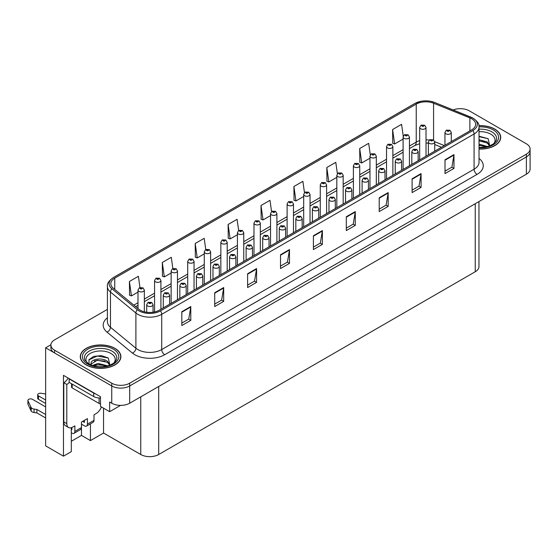 <?xml version="1.0" encoding="UTF-8"?>
<svg xmlns="http://www.w3.org/2000/svg" width="558" height="558" viewBox="0 0 558 558"><rect width="100%" height="100%" fill="white"/><g stroke="black" fill="none" stroke-linecap="round" stroke-linejoin="round"><path stroke-width="0.84" d="M460.769 108.684L459.806 108.684M71.305 427.707L71.305 451.645L63.473 456.172L63.473 375.36L100.496 396.731L100.496 406.405L109.647 411.685L109.647 402.018L111.739 403.225A12.688 7.324 0 0 0 129.686 403.225L526.382 174.194A12.688 7.324 0 0 0 530.1 169.011L530.1 151.748A12.688 7.324 0 0 1 526.382 156.931A12.688 7.324 0 0 0 530.1 151.748L530.1 148.986A12.688 7.324 0 0 0 526.382 143.804L469.257 110.826A12.688 7.324 0 0 0 453.152 109.947M120.584 405.373L109.647 411.685M107.415 309.376L54.614 339.857A12.688 7.324 0 0 0 50.904 345.032A12.688 7.324 0 0 0 54.614 350.215L111.739 383.2A12.688 7.324 0 0 0 129.686 383.2L129.686 385.962L526.382 156.931L129.686 385.962A12.688 7.324 0 0 1 111.739 385.962A12.688 7.324 0 0 0 129.686 385.962L129.686 403.225M63.473 456.172L45.644 445.877L45.644 347.801L111.739 385.962L54.614 352.977A12.688 7.324 0 0 1 50.904 347.801L50.904 345.032M50.911 344.76L45.644 347.801M478.959 201.578L478.959 266.578A12.688 7.324 180 0 1 475.242 271.753L158.695 454.512A12.688 7.324 180 0 1 140.749 454.512L103.544 433.029L103.544 408.163M103.544 433.029L90.445 440.597L90.445 423.822M71.305 441.287L81.475 435.414L90.445 440.597M81.475 435.414L81.475 424.157M479.029 149.056A20.304 11.718 0 0 0 500.714 137.366A20.304 11.718 0 0 0 494.772 129.072A20.304 11.718 0 0 0 478.917 125.676M114.941 348.366A20.304 11.718 0 0 0 92.816 345.827A20.304 11.718 0 0 0 80.282 356.66A20.304 11.718 0 0 0 86.232 364.946A20.304 11.718 0 0 0 108.357 367.485A20.304 11.718 0 0 0 120.891 356.66A20.304 11.718 0 0 0 114.941 348.366M471.684 118.784A13.531 7.812 180 0 1 475.646 124.308A13.531 7.812 180 0 1 471.684 129.833L159.323 310.171A13.531 7.812 180 0 1 138.67 309.132L113.246 288.165A13.531 7.812 180 0 1 110.798 283.687A13.531 7.812 180 0 1 114.76 278.163L416.233 104.109A13.531 7.812 180 0 1 433.566 103.23L469.878 117.905A13.531 7.812 180 0 1 471.684 118.784M472.877 118.094A15.226 8.788 0 0 0 470.847 117.11L434.536 102.428A15.226 8.788 0 0 0 430.881 101.347A15.226 8.788 0 0 0 420.725 101.347A15.226 8.788 0 0 0 415.04 103.418L113.567 277.472A15.226 8.788 0 0 0 111.858 288.73L137.282 309.69A15.226 8.788 0 0 0 160.523 310.862L472.877 130.523A15.226 8.788 0 0 0 472.877 118.094M181.817 311.727L181.817 325.544L190.787 320.362L190.787 306.544L181.817 311.727M181.817 323.089L188.723 319.099L190.752 307.005A3.383 1.953 -120 0 0 190.787 306.544M188.667 319.134L190.787 320.362M214.711 292.734L214.711 306.544L223.688 301.369L223.688 287.551L214.711 292.734M214.711 304.096L221.624 300.106L223.646 288.012A3.383 1.953 -120 0 0 223.688 287.551M221.561 300.141L223.688 301.369M247.613 273.741L247.613 287.551L256.582 282.376L256.582 268.558L247.613 273.741M247.613 285.103L254.525 281.113L256.547 269.019A3.383 1.953 -120 0 0 256.582 268.558M254.462 281.148L256.582 282.376M280.514 254.748L280.514 268.558L289.483 263.376L289.483 249.566L280.514 254.748M280.514 266.11L287.419 262.12L289.449 250.026A3.383 1.953 -120 0 0 289.483 249.566M287.363 262.155L289.483 263.376M445.005 159.776L445.005 173.587L453.975 168.411L453.975 154.594L445.005 159.776M445.005 171.139L451.917 167.149L453.94 155.054A3.383 1.953 -120 0 0 453.975 154.594M451.854 167.184L453.975 168.411M412.104 178.769L412.104 192.587L421.081 187.404L421.081 173.587L412.104 178.769M412.104 190.132L419.016 186.142L421.039 174.047A3.383 1.953 -120 0 0 421.081 173.587M418.953 186.177L421.081 187.404M379.21 197.762L379.21 211.58L388.18 206.397L388.18 192.587L379.21 197.762M379.21 209.124L386.115 205.135L388.145 193.04A3.383 1.953 -120 0 0 388.18 192.587M386.059 205.17L388.18 206.397M346.309 216.755L346.309 230.573L355.279 225.39L355.279 211.58L346.309 216.755M346.309 228.124L353.221 224.135L355.244 212.04A3.383 1.953 -120 0 0 355.279 211.58M353.158 224.17L355.279 225.39M313.408 235.755L313.408 249.566L322.385 244.383L322.385 230.573L313.408 235.755M313.408 247.117L320.32 243.128L322.343 231.033A3.383 1.953 -120 0 0 322.385 230.573M320.257 243.162L322.385 244.383M129.686 383.2L526.382 154.161A12.688 7.324 0 0 0 530.1 148.986M205.756 249.503L204.186 238.308L195.216 243.49L195.356 257.217M172.861 268.517L171.285 257.301L162.315 262.483L162.462 276.21M139.967 287.558L138.391 276.294L129.414 281.476L129.561 295.203M304.466 192.615L302.882 181.329L293.913 186.505L294.052 200.238M337.381 173.726L335.783 162.329L326.807 167.512L326.953 181.245M370.303 154.915L368.678 143.336L359.708 148.519L359.854 162.245M403.246 136.208L401.579 124.343L392.609 129.526L392.748 143.253M238.657 230.51L237.087 219.315L228.11 224.49L228.257 238.224M271.558 211.545L269.981 200.322L261.011 205.497L261.158 219.231M261.011 205.497L263.034 219.936L270.546 215.597M263.034 219.936L261.011 219.175M293.913 186.505L295.935 200.936L303.685 196.465M295.935 200.936L293.913 200.183M326.807 167.512L328.836 181.943L336.823 177.332M328.836 181.943L326.807 181.19M359.708 148.519L361.73 162.95L369.961 158.2M361.73 162.95L359.708 162.197M392.609 129.526L394.632 143.957L403.099 139.068M394.632 143.957L392.609 143.204M228.11 224.49L230.14 238.929L237.415 234.73M230.14 238.929L228.11 238.168M195.216 243.49L197.239 257.922L204.277 253.862M197.239 257.922L195.216 257.161M162.315 262.483L164.338 276.914L171.139 272.995M164.338 276.914L162.315 276.161M129.414 281.476L131.444 295.907L138 292.12M131.444 295.907L129.414 295.154M144.341 311.81L144.341 290.09A3.174 1.834 180 0 1 142.381 291.785A3.174 1.834 180 0 1 138.928 291.388A3.174 1.834 180 0 1 138 290.09L139.263 287.886A2.113 1.276 57.8 0 1 140.393 287.949A1.06 0.614 0 0 0 140.421 288.793A1.06 0.614 0 0 0 141.92 288.793A1.06 0.614 0 0 0 141.92 287.935A1.06 0.614 0 0 0 140.456 287.914L141.593 288.367L140.874 288.535L140.393 287.949M140.881 288.542L140.881 288.186M140.456 287.914A2.113 1.165 -117.9 0 0 139.465 287.775A2.113 1.165 -117.9 0 0 139.374 287.83M153.045 312.229L153.045 304.682A3.174 1.834 180 0 1 151.085 306.377A3.174 1.834 180 0 1 147.633 305.979A3.174 1.834 180 0 1 146.698 304.682L147.968 302.478A2.113 1.276 57.8 0 1 149.091 302.541A1.06 0.614 0 0 0 149.126 303.385A1.06 0.614 0 0 0 150.618 303.385A1.06 0.614 0 0 0 150.618 302.527A1.06 0.614 0 0 0 149.16 302.506L150.297 302.952L149.572 303.127L149.091 302.541M149.16 302.506A2.113 1.165 -117.9 0 0 148.17 302.359A2.113 1.165 -117.9 0 0 148.079 302.422M160.913 309.258L160.913 280.528A3.174 1.834 180 0 1 158.953 282.215A3.174 1.834 180 0 1 155.494 281.818A3.174 1.834 180 0 1 154.566 280.528L155.835 278.323A2.113 1.276 57.8 0 1 156.958 278.386A1.06 0.614 0 0 0 156.993 279.23A1.06 0.614 0 0 0 158.486 279.23A1.06 0.614 0 0 0 158.486 278.365A1.06 0.614 0 0 0 157.028 278.351L158.165 278.798L157.44 278.972L156.958 278.386M157.454 278.979L157.454 278.616M157.028 278.351A2.113 1.165 -117.9 0 0 156.038 278.205A2.113 1.165 -117.9 0 0 155.94 278.268M177.479 299.688L177.479 270.958A3.174 1.834 180 0 1 175.519 272.653A3.174 1.834 180 0 1 172.066 272.255A3.174 1.834 180 0 1 171.139 270.958L172.401 268.761A2.113 1.276 57.8 0 1 173.531 268.816A1.06 0.614 0 0 0 173.559 269.667A1.06 0.614 0 0 0 175.059 269.667A1.06 0.614 0 0 0 175.059 268.803A1.06 0.614 0 0 0 173.594 268.782L174.019 269.054M173.594 268.782A2.113 1.165 -117.9 0 0 172.603 268.642A2.113 1.165 -117.9 0 0 172.513 268.698M173.998 269.395L173.531 268.816M194.051 290.125L194.051 261.395A3.174 1.834 180 0 1 192.091 263.083A3.174 1.834 180 0 1 188.632 262.685A3.174 1.834 180 0 1 187.704 261.395L188.967 259.191A2.113 1.276 57.8 0 1 190.097 259.254A1.06 0.614 0 0 0 190.132 260.098A1.06 0.614 0 0 0 191.624 260.098A1.06 0.614 0 0 0 191.624 259.233A1.06 0.614 0 0 0 190.159 259.219L190.592 259.484M190.159 259.219A2.113 1.165 -117.9 0 0 189.176 259.072A2.113 1.165 -117.9 0 0 189.078 259.135M190.564 259.833L190.097 259.254M169.611 304.229L169.611 295.119A3.174 1.834 180 0 1 167.658 296.807A3.174 1.834 180 0 1 164.198 296.41A3.174 1.834 180 0 1 163.271 295.119L164.533 292.915A2.113 1.276 57.8 0 1 165.663 292.978A1.06 0.614 0 0 0 165.691 293.822A1.06 0.614 0 0 0 167.191 293.822A1.06 0.614 0 0 0 167.191 292.957A1.06 0.614 0 0 0 165.726 292.936L166.158 293.208M165.726 292.936A2.113 1.165 -117.9 0 0 164.736 292.797A2.113 1.165 -117.9 0 0 164.645 292.859M166.131 293.557L165.663 292.978M186.184 294.666L186.184 285.55A3.174 1.834 180 0 1 184.224 287.244A3.174 1.834 180 0 1 180.771 286.847A3.174 1.834 180 0 1 179.836 285.55L181.106 283.345A2.113 1.276 57.8 0 1 182.229 283.408A1.06 0.614 0 0 0 182.264 284.252A1.06 0.614 0 0 0 183.756 284.252A1.06 0.614 0 0 0 183.756 283.394A1.06 0.614 0 0 0 182.299 283.373L182.724 283.645M182.299 283.373A2.113 1.165 -117.9 0 0 181.308 283.234A2.113 1.165 -117.9 0 0 181.217 283.29M182.696 283.659L182.229 283.408M202.749 285.103L202.749 275.987A3.174 1.834 180 0 1 200.796 277.675A3.174 1.834 180 0 1 197.337 277.277A3.174 1.834 180 0 1 196.409 275.987L197.671 273.783A2.113 1.276 57.8 0 1 198.801 273.845A1.06 0.614 0 0 0 198.829 274.689A1.06 0.614 0 0 0 200.329 274.689A1.06 0.614 0 0 0 200.329 273.825A1.06 0.614 0 0 0 198.864 273.804L200.001 274.257L199.283 274.431L198.801 273.845M199.297 274.438L199.297 274.076M198.864 273.804A2.113 1.165 -117.9 0 0 197.874 273.664A2.113 1.165 -117.9 0 0 197.783 273.727M219.322 275.533L219.322 266.417A3.174 1.834 180 0 1 217.362 268.112A3.174 1.834 180 0 1 213.909 267.714A3.174 1.834 180 0 1 212.975 266.417L214.244 264.213A2.113 1.276 57.8 0 1 215.367 264.276A1.06 0.614 0 0 0 215.402 265.12A1.06 0.614 0 0 0 216.895 265.12A1.06 0.614 0 0 0 216.895 264.262A1.06 0.614 0 0 0 215.437 264.241L216.574 264.694L215.848 264.862L215.367 264.276M215.862 264.869L215.862 264.513M215.437 264.241A2.113 1.165 -117.9 0 0 214.446 264.101A2.113 1.165 -117.9 0 0 214.356 264.157M101.375 406.908A8.461 4.883 -60 0 1 96.102 413.604L94.002 414.817L94.002 420.341L87.425 424.136A4.227 2.441 60 0 1 86.553 426.075A4.227 2.441 60 0 1 84.432 425.866L81.447 424.136M45.644 403.469L38.495 399.34L38.495 395.887L45.644 400.016M87.425 424.136L87.425 418.612L81.447 422.064L81.447 427.588L74.863 431.39L74.863 425.866L72.77 427.072A8.461 4.883 -60 0 1 68.543 427.491A8.461 4.883 -60 0 1 66.793 423.62L66.793 384.455L63.8 382.732A8.461 4.883 120 0 0 68.146 378.059M82.64 421.374L84.432 422.413L84.432 420.341M95.62 393.92A8.461 4.883 180 0 1 93.709 393.09L69.185 378.931A8.461 4.883 0 0 0 69.436 378.805M69.185 378.931L69.185 382.383L93.709 396.543A8.461 4.883 0 0 0 100.496 397.952M68.543 427.491L65.551 425.768A8.461 4.883 -60 0 1 63.8 421.897L63.8 382.732M69.248 382.425A8.461 4.883 -60 0 1 66.793 384.455M71.305 429.332L71.87 429.66L71.87 427.512M45.644 417.97L36.898 412.92L36.898 409.467L45.644 414.517M74.863 431.39A4.227 2.441 60 0 1 73.991 433.329A4.227 2.441 60 0 1 71.87 433.12L71.305 432.792M45.644 406.921L32.51 399.34A2.699 1.562 180 0 0 29.567 399.005A2.699 1.562 180 0 0 27.9 400.442A2.699 1.562 180 0 0 27.991 400.846L31.199 407.654A4.227 2.441 0 0 0 34.08 409.07L36.898 409.467M36.898 412.92L34.08 412.522L34.08 409.07M31.199 407.654L31.199 411.106L27.991 404.299A2.699 1.562 0 0 1 27.9 403.894L27.9 400.442M31.199 411.106A4.227 2.441 0 0 0 34.08 412.522M73.991 433.329L80.568 429.527A4.227 2.441 -120 0 0 81.447 427.588M30.627 406.531L30.627 409.984M86.553 426.075L93.13 422.273A4.227 2.441 -120 0 0 94.002 420.341M38.495 395.887A2.699 1.562 180 0 1 37.7 394.785A2.699 1.562 180 0 1 41.104 393.278L45.644 393.983M37.7 394.785L37.7 398.238A2.699 1.562 0 0 0 38.495 399.34M479.029 131.716A14.634 8.454 180 0 1 490.768 134.15A14.634 8.454 180 0 1 493.656 143.734M489.785 146.119L488.138 138.698L479.029 136.215M478.931 125.794A20.088 11.599 180 0 1 494.618 129.163A20.088 11.599 180 0 1 500.505 137.366A20.088 11.599 180 0 1 479.029 148.937M479.029 144.076L487.559 146.566M479.029 145.178L486.311 146.866M479.029 139.688L487.176 141.906L489.938 145.778M479.029 140.783L487.176 143.001L489.666 145.882M479.029 136.647L488.187 138.733M479.029 141.034L484.811 141.795M479.029 145.422L484.818 146.182M87.348 363.021A14.634 8.454 180 0 1 92.161 352.51A14.634 8.454 180 0 1 110.937 353.444A14.634 8.454 180 0 1 113.825 363.021M109.954 365.413L108.308 357.992L101.319 355.613L93.688 356.381L88.952 359.701L89.099 363.955M114.795 348.457A20.088 11.599 180 0 1 120.674 356.66A20.088 11.599 180 0 1 108.273 367.373A20.088 11.599 180 0 1 86.378 364.855A20.088 11.599 180 0 1 80.492 356.66A20.088 11.599 180 0 1 92.9 345.939A20.088 11.599 180 0 1 114.795 348.457M92.237 365.497L98.11 363.425L107.729 365.853M93.339 365.832L99.931 364.472L106.48 366.16M90.675 364.911L91.128 362.756A9.563 5.517 0 0 0 91.024 363.565A9.563 5.517 0 0 0 91.47 365.225M91.128 362.756C91.819 358.947 102.274 357.434 107.345 361.193L110.107 365.072M91.066 364.095L97.287 360.224L107.345 362.295L109.835 365.176M71.557 383.758L71.557 387.05A2.113 1.221 0 0 0 72.17 387.908L99.087 403.448A2.113 1.221 0 0 0 100.496 403.811M88.841 359.896L97.357 356.046L108.357 358.027M94.309 360.984L97.357 360.433L104.981 361.089M94.316 365.371L97.357 364.82L104.988 365.476M210.617 280.555L210.617 251.825A3.174 1.834 180 0 1 208.657 253.52A3.174 1.834 180 0 1 205.204 253.123A3.174 1.834 180 0 1 204.277 251.825L205.539 249.628A2.113 1.276 57.8 0 1 206.669 249.691A1.06 0.614 0 0 0 206.697 250.535A1.06 0.614 0 0 0 208.197 250.535A1.06 0.614 0 0 0 208.197 249.67A1.06 0.614 0 0 0 206.732 249.649L207.869 250.103L207.144 250.27L206.669 249.691M207.157 250.284L207.157 249.921M206.732 249.649A2.113 1.165 -117.9 0 0 205.742 249.51A2.113 1.165 -117.9 0 0 205.651 249.566M227.19 270.993L227.19 242.263A3.174 1.834 180 0 1 225.23 243.951A3.174 1.834 180 0 1 221.77 243.553A3.174 1.834 180 0 1 220.842 242.263L222.105 240.059A2.113 1.276 57.8 0 1 223.235 240.121A1.06 0.614 0 0 0 223.27 240.965A1.06 0.614 0 0 0 224.762 240.965A1.06 0.614 0 0 0 224.762 240.1A1.06 0.614 0 0 0 223.298 240.086L223.73 240.352M223.298 240.086A2.113 1.165 -117.9 0 0 222.314 239.94A2.113 1.165 -117.9 0 0 222.217 240.003M223.702 240.7L223.235 240.121M243.755 261.423L243.755 232.693A3.174 1.834 180 0 1 241.795 234.388A3.174 1.834 180 0 1 238.343 233.99A3.174 1.834 180 0 1 237.415 232.693L238.678 230.496A2.113 1.276 57.8 0 1 239.807 230.559A1.06 0.614 0 0 0 239.835 231.403A1.06 0.614 0 0 0 241.335 231.403A1.06 0.614 0 0 0 241.335 230.538A1.06 0.614 0 0 0 239.87 230.517L241.007 230.97L240.282 231.145L239.807 230.559M239.87 230.517A2.113 1.165 -117.9 0 0 238.88 230.377A2.113 1.165 -117.9 0 0 238.789 230.433M235.888 265.971L235.888 256.854A3.174 1.834 180 0 1 233.935 258.542A3.174 1.834 180 0 1 230.475 258.145A3.174 1.834 180 0 1 229.547 256.854L230.81 254.65A2.113 1.276 57.8 0 1 231.94 254.713A1.06 0.614 0 0 0 231.968 255.557A1.06 0.614 0 0 0 233.467 255.557A1.06 0.614 0 0 0 233.467 254.692A1.06 0.614 0 0 0 232.002 254.678L233.139 255.125L232.421 255.299L231.94 254.713M232.435 255.306L232.435 254.943M232.002 254.678A2.113 1.165 -117.9 0 0 231.012 254.532A2.113 1.165 -117.9 0 0 230.921 254.594M252.46 256.401L252.46 247.285A3.174 1.834 180 0 1 250.5 248.98A3.174 1.834 180 0 1 247.041 248.582A3.174 1.834 180 0 1 246.113 247.285L247.382 245.088A2.113 1.276 57.8 0 1 248.505 245.143A1.06 0.614 0 0 0 248.54 245.994A1.06 0.614 0 0 0 250.033 245.994A1.06 0.614 0 0 0 250.033 245.129A1.06 0.614 0 0 0 248.575 245.108L249.712 245.562L248.987 245.729L248.505 245.143M249.001 245.736L249.001 245.381M248.575 245.108A2.113 1.165 -117.9 0 0 247.585 244.969A2.113 1.165 -117.9 0 0 247.494 245.025M269.026 246.838L269.026 237.722A3.174 1.834 180 0 1 267.073 239.41A3.174 1.834 180 0 1 263.613 239.012A3.174 1.834 180 0 1 262.685 237.722L263.948 235.518A2.113 1.276 57.8 0 1 265.078 235.581A1.06 0.614 0 0 0 265.106 236.425A1.06 0.614 0 0 0 266.605 236.425A1.06 0.614 0 0 0 266.605 235.56A1.06 0.614 0 0 0 265.141 235.546L265.573 235.811M265.141 235.546A2.113 1.165 -117.9 0 0 264.15 235.399A2.113 1.165 -117.9 0 0 264.06 235.462M265.545 236.16L265.078 235.581M260.328 251.86L260.328 223.13A3.174 1.834 180 0 1 258.368 224.818A3.174 1.834 180 0 1 254.908 224.428A3.174 1.834 180 0 1 253.981 223.13L255.243 220.926A2.113 1.276 57.8 0 1 256.373 220.989A1.06 0.614 0 0 0 256.408 221.833A1.06 0.614 0 0 0 257.901 221.833A1.06 0.614 0 0 0 257.901 220.968A1.06 0.614 0 0 0 256.436 220.954L257.573 221.4L256.854 221.575L256.373 220.989M256.868 221.582L256.868 221.219M256.436 220.954A2.113 1.165 -117.9 0 0 255.452 220.808A2.113 1.165 -117.9 0 0 255.355 220.87M276.894 242.298L276.894 213.561A3.174 1.834 180 0 1 274.934 215.255A3.174 1.834 180 0 1 271.481 214.858A3.174 1.834 180 0 1 270.546 213.561L271.816 211.363A2.113 1.276 57.8 0 1 272.946 211.426A1.06 0.614 0 0 0 272.974 212.27A1.06 0.614 0 0 0 274.466 212.27A1.06 0.614 0 0 0 274.466 211.405A1.06 0.614 0 0 0 273.008 211.384L274.145 211.838L273.42 212.012L272.946 211.426M273.008 211.384A2.113 1.165 -117.9 0 0 272.018 211.245A2.113 1.165 -117.9 0 0 271.927 211.301M293.466 232.728L293.466 203.998A3.174 1.834 180 0 1 291.506 205.686A3.174 1.834 180 0 1 288.047 205.295A3.174 1.834 180 0 1 287.119 203.998L288.381 201.794A2.113 1.276 57.8 0 1 289.511 201.856A1.06 0.614 0 0 0 289.546 202.7A1.06 0.614 0 0 0 291.039 202.7A1.06 0.614 0 0 0 291.039 201.836A1.06 0.614 0 0 0 289.574 201.822L290.711 202.268L289.993 202.442L289.511 201.856M290.007 202.449L290.007 202.094M289.574 201.822A2.113 1.165 -117.9 0 0 288.591 201.675A2.113 1.165 -117.9 0 0 288.493 201.738M310.032 223.165L310.032 194.428A3.174 1.834 180 0 1 308.072 196.123A3.174 1.834 180 0 1 304.619 195.725A3.174 1.834 180 0 1 303.685 194.428L304.954 192.231A2.113 1.276 57.8 0 1 306.077 192.294A1.06 0.614 0 0 0 306.112 193.138A1.06 0.614 0 0 0 307.604 193.138A1.06 0.614 0 0 0 307.604 192.273A1.06 0.614 0 0 0 306.147 192.252L307.284 192.705L306.558 192.88L306.077 192.294M306.572 192.887L306.572 192.524M306.147 192.252A2.113 1.165 -117.9 0 0 305.156 192.112A2.113 1.165 -117.9 0 0 305.066 192.175M326.604 213.595L326.604 184.865A3.174 1.834 180 0 1 324.644 186.56A3.174 1.834 180 0 1 321.185 186.163A3.174 1.834 180 0 1 320.257 184.865L321.52 182.661A2.113 1.276 57.8 0 1 322.65 182.724A1.06 0.614 0 0 0 322.684 183.568A1.06 0.614 0 0 0 324.177 183.568A1.06 0.614 0 0 0 324.177 182.71A1.06 0.614 0 0 0 322.712 182.689L323.849 183.136L323.131 183.31L322.65 182.724M323.145 183.317L323.145 182.961M322.712 182.689A2.113 1.165 -117.9 0 0 321.729 182.543A2.113 1.165 -117.9 0 0 321.631 182.606M285.598 237.269L285.598 228.152A3.174 1.834 180 0 1 283.638 229.847A3.174 1.834 180 0 1 280.179 229.45A3.174 1.834 180 0 1 279.251 228.152L280.521 225.955A2.113 1.276 57.8 0 1 281.644 226.018A1.06 0.614 0 0 0 281.678 226.862A1.06 0.614 0 0 0 283.171 226.862A1.06 0.614 0 0 0 283.171 225.997A1.06 0.614 0 0 0 281.713 225.976L282.85 226.429L282.125 226.597L281.644 226.018M282.139 226.604L282.139 226.248M281.713 225.976A2.113 1.165 -117.9 0 0 280.723 225.837A2.113 1.165 -117.9 0 0 280.625 225.892M302.164 227.706L302.164 218.59A3.174 1.834 180 0 1 300.211 220.277A3.174 1.834 180 0 1 296.751 219.88A3.174 1.834 180 0 1 295.824 218.59L297.086 216.385A2.113 1.276 57.8 0 1 298.216 216.448A1.06 0.614 0 0 0 298.244 217.292A1.06 0.614 0 0 0 299.744 217.292A1.06 0.614 0 0 0 299.744 216.427A1.06 0.614 0 0 0 298.279 216.413L298.711 216.678M298.279 216.413A2.113 1.165 -117.9 0 0 297.288 216.267A2.113 1.165 -117.9 0 0 297.198 216.33M298.683 217.027L298.216 216.448M318.737 218.136L318.737 209.02A3.174 1.834 180 0 1 316.777 210.715A3.174 1.834 180 0 1 313.317 210.317A3.174 1.834 180 0 1 312.389 209.02L313.659 206.823A2.113 1.276 57.8 0 1 314.782 206.885A1.06 0.614 0 0 0 314.817 207.729A1.06 0.614 0 0 0 316.309 207.729A1.06 0.614 0 0 0 316.309 206.865A1.06 0.614 0 0 0 314.851 206.844L315.277 207.116M314.851 206.844A2.113 1.165 -117.9 0 0 313.861 206.704A2.113 1.165 -117.9 0 0 313.763 206.76M315.249 207.457L314.782 206.885M335.302 208.573L335.302 199.457A3.174 1.834 180 0 1 333.349 201.145A3.174 1.834 180 0 1 329.89 200.747A3.174 1.834 180 0 1 328.962 199.457L330.224 197.253A2.113 1.276 57.8 0 1 331.354 197.316A1.06 0.614 0 0 0 331.382 198.16A1.06 0.614 0 0 0 332.882 198.16A1.06 0.614 0 0 0 332.882 197.295A1.06 0.614 0 0 0 331.417 197.281L331.85 197.546M331.417 197.281A2.113 1.165 -117.9 0 0 330.427 197.134A2.113 1.165 -117.9 0 0 330.336 197.197M331.822 197.895L331.354 197.316M351.875 199.004L351.875 189.887A3.174 1.834 180 0 1 349.915 191.582A3.174 1.834 180 0 1 346.455 191.185A3.174 1.834 180 0 1 345.528 189.887L346.797 187.69A2.113 1.276 57.8 0 1 347.92 187.753A1.06 0.614 0 0 0 347.955 188.597A1.06 0.614 0 0 0 349.447 188.597A1.06 0.614 0 0 0 349.447 187.732A1.06 0.614 0 0 0 347.99 187.711L349.127 188.165L348.401 188.339L347.92 187.753M348.415 188.346L348.415 187.983M347.99 187.711A2.113 1.165 -117.9 0 0 346.999 187.572A2.113 1.165 -117.9 0 0 346.902 187.627M343.17 204.033L343.17 175.296A3.174 1.834 180 0 1 341.21 176.991A3.174 1.834 180 0 1 337.757 176.593A3.174 1.834 180 0 1 336.823 175.296L338.092 173.099A2.113 1.276 57.8 0 1 339.215 173.161A1.06 0.614 0 0 0 339.25 174.005A1.06 0.614 0 0 0 340.743 174.005A1.06 0.614 0 0 0 340.743 173.14A1.06 0.614 0 0 0 339.285 173.119L340.422 173.573L339.696 173.747L339.215 173.161M339.71 173.754L339.71 173.392M339.285 173.119A2.113 1.165 -117.9 0 0 338.294 172.98A2.113 1.165 -117.9 0 0 338.204 173.043M359.736 194.463L359.736 165.733A3.174 1.834 180 0 1 357.783 167.428A3.174 1.834 180 0 1 354.323 167.03A3.174 1.834 180 0 1 353.395 165.733L354.658 163.529A2.113 1.276 57.8 0 1 355.788 163.592A1.06 0.614 0 0 0 355.816 164.436A1.06 0.614 0 0 0 357.315 164.436A1.06 0.614 0 0 0 357.315 163.578A1.06 0.614 0 0 0 355.851 163.557L356.283 163.829M355.851 163.557A2.113 1.165 -117.9 0 0 354.86 163.41A2.113 1.165 -117.9 0 0 354.769 163.473M356.255 164.171L355.788 163.592M376.308 184.9L376.308 156.17A3.174 1.834 180 0 1 374.348 157.858A3.174 1.834 180 0 1 370.896 157.461A3.174 1.834 180 0 1 369.961 156.17L371.23 153.966A2.113 1.276 57.8 0 1 372.353 154.029A1.06 0.614 0 0 0 372.388 154.873A1.06 0.614 0 0 0 373.881 154.873A1.06 0.614 0 0 0 373.881 154.008A1.06 0.614 0 0 0 372.423 153.987L373.56 154.44L372.835 154.615L372.353 154.029M372.849 154.622L372.849 154.259M372.423 153.987A2.113 1.165 -117.9 0 0 371.433 153.848A2.113 1.165 -117.9 0 0 371.342 153.91M392.874 175.331L392.874 146.601A3.174 1.834 180 0 1 390.921 148.295A3.174 1.834 180 0 1 387.461 147.898A3.174 1.834 180 0 1 386.534 146.601L387.796 144.396A2.113 1.276 57.8 0 1 388.926 144.459A1.06 0.614 0 0 0 388.954 145.303A1.06 0.614 0 0 0 390.454 145.303A1.06 0.614 0 0 0 390.454 144.445A1.06 0.614 0 0 0 388.989 144.424L389.421 144.696M388.989 144.424A2.113 1.165 -117.9 0 0 387.998 144.285A2.113 1.165 -117.9 0 0 387.908 144.341M389.393 145.038L388.926 144.459M409.446 165.768L409.446 137.038A3.174 1.834 180 0 1 407.486 138.726A3.174 1.834 180 0 1 404.034 138.328A3.174 1.834 180 0 1 403.099 137.038L404.369 134.834A2.113 1.276 57.8 0 1 405.492 134.897A1.06 0.614 0 0 0 405.526 135.74A1.06 0.614 0 0 0 407.019 135.74A1.06 0.614 0 0 0 407.019 134.876A1.06 0.614 0 0 0 405.561 134.862L405.987 135.127M405.561 134.862A2.113 1.165 -117.9 0 0 404.571 134.715A2.113 1.165 -117.9 0 0 404.48 134.778M405.959 135.475L405.492 134.897M426.012 156.198L426.012 127.468A3.174 1.834 180 0 1 424.059 129.163A3.174 1.834 180 0 1 420.599 128.765A3.174 1.834 180 0 1 419.672 127.468L420.934 125.264A2.113 1.276 57.8 0 1 422.064 125.327A1.06 0.614 0 0 0 422.092 126.171A1.06 0.614 0 0 0 423.592 126.171A1.06 0.614 0 0 0 423.592 125.313A1.06 0.614 0 0 0 422.127 125.292L423.264 125.745L422.545 125.913L422.064 125.327M422.559 125.92L422.559 125.564M422.127 125.292A2.113 1.165 -117.9 0 0 421.137 125.152A2.113 1.165 -117.9 0 0 421.046 125.208M368.44 189.441L368.44 180.325A3.174 1.834 180 0 1 366.48 182.013A3.174 1.834 180 0 1 363.028 181.622A3.174 1.834 180 0 1 362.1 180.325L363.363 178.121A2.113 1.276 57.8 0 1 364.493 178.183A1.06 0.614 0 0 0 364.52 179.027A1.06 0.614 0 0 0 366.02 179.027A1.06 0.614 0 0 0 366.02 178.162A1.06 0.614 0 0 0 364.555 178.148L365.692 178.595L364.974 178.769L364.493 178.183M364.555 178.148A2.113 1.165 -117.9 0 0 363.565 178.002A2.113 1.165 -117.9 0 0 363.474 178.065M385.013 179.871L385.013 170.755A3.174 1.834 180 0 1 383.053 172.45A3.174 1.834 180 0 1 379.593 172.052A3.174 1.834 180 0 1 378.666 170.755L379.935 168.558A2.113 1.276 57.8 0 1 381.058 168.621A1.06 0.614 0 0 0 381.093 169.465A1.06 0.614 0 0 0 382.586 169.465A1.06 0.614 0 0 0 382.586 168.6A1.06 0.614 0 0 0 381.121 168.579L382.265 169.032L381.539 169.207L381.058 168.621M381.553 169.214L381.553 168.851M381.121 168.579A2.113 1.165 -117.9 0 0 380.137 168.439A2.113 1.165 -117.9 0 0 380.04 168.495M401.579 170.309L401.579 161.192A3.174 1.834 180 0 1 399.619 162.887A3.174 1.834 180 0 1 396.166 162.49A3.174 1.834 180 0 1 395.238 161.192L396.501 158.988A2.113 1.276 57.8 0 1 397.631 159.051A1.06 0.614 0 0 0 397.659 159.895A1.06 0.614 0 0 0 399.158 159.895A1.06 0.614 0 0 0 399.158 159.03A1.06 0.614 0 0 0 397.694 159.016L398.83 159.462L398.112 159.637L397.631 159.051M398.119 159.644L398.119 159.288M397.694 159.016A2.113 1.165 -117.9 0 0 396.703 158.87A2.113 1.165 -117.9 0 0 396.612 158.932M418.151 160.739L418.151 151.623A3.174 1.834 180 0 1 416.191 153.317A3.174 1.834 180 0 1 412.732 152.92A3.174 1.834 180 0 1 411.804 151.623L413.066 149.425A2.113 1.276 57.8 0 1 414.196 149.488A1.06 0.614 0 0 0 414.231 150.332A1.06 0.614 0 0 0 415.724 150.332A1.06 0.614 0 0 0 415.724 149.467A1.06 0.614 0 0 0 414.259 149.446L415.403 149.9L414.678 150.074L414.196 149.488M414.692 150.081L414.692 149.718M414.259 149.446A2.113 1.165 -117.9 0 0 413.276 149.307A2.113 1.165 -117.9 0 0 413.178 149.37M434.717 151.176L434.717 142.06A3.174 1.834 180 0 1 432.757 143.755A3.174 1.834 180 0 1 429.304 143.357A3.174 1.834 180 0 1 428.377 142.06L429.639 139.856A2.113 1.276 57.8 0 1 430.769 139.918A1.06 0.614 0 0 0 430.797 140.762A1.06 0.614 0 0 0 432.297 140.762A1.06 0.614 0 0 0 432.297 139.905A1.06 0.614 0 0 0 430.832 139.884L431.969 140.33L431.243 140.504L430.769 139.918M431.257 140.511L431.257 140.156M430.832 139.884A2.113 1.165 -117.9 0 0 429.841 139.737A2.113 1.165 -117.9 0 0 429.751 139.8M451.289 141.606L451.289 132.497A3.174 1.834 180 0 1 449.33 134.185A3.174 1.834 180 0 1 445.87 133.787A3.174 1.834 180 0 1 444.942 132.497L446.205 130.293A2.113 1.276 57.8 0 1 447.335 130.356A1.06 0.614 0 0 0 447.37 131.2A1.06 0.614 0 0 0 448.862 131.2A1.06 0.614 0 0 0 448.862 130.335A1.06 0.614 0 0 0 447.397 130.314L447.83 130.586M447.397 130.314A2.113 1.165 -117.9 0 0 446.414 130.174A2.113 1.165 -117.9 0 0 446.316 130.237M447.802 130.935L447.335 130.356M526.382 174.194L526.382 154.161M111.739 403.225L111.739 383.2M158.695 454.512L158.695 386.478M475.242 271.753L475.242 203.719M140.749 454.512L140.749 396.836M479.029 158.423A21.148 12.206 180 0 1 477.062 174.382L164.708 354.721A4.227 2.441 60 0 1 161.715 349.545L474.077 169.207A16.921 9.765 0 0 0 479.029 162.294L479.029 127.071A16.921 9.765 180 0 1 474.077 133.976A4.227 2.441 -120 0 0 472.877 130.523M164.708 354.721A21.148 12.206 180 0 1 134.799 354.721A21.148 12.206 180 0 1 132.427 353.095L107.01 332.129A21.148 12.206 180 0 1 107.415 317.802M137.791 349.545A16.921 9.765 0 0 0 161.715 349.545L161.715 314.314A16.921 9.765 180 0 1 135.894 313.01L110.47 292.05A16.921 9.765 180 0 1 107.415 286.449L107.415 321.673A16.921 9.765 0 0 0 110.47 327.274L135.894 348.241A16.921 9.765 0 0 0 137.791 349.545M420.725 101.347L414.72 103.551A4.227 2.441 60 0 1 415.04 103.418M113.567 277.472A4.227 2.441 -120 0 0 113.246 277.605C108.831 280.793 106.885 283.743 107.415 286.449M111.858 288.73A4.227 2.832 129.5 0 0 110.47 292.05L110.47 327.274A4.227 2.832 -50.5 0 1 107.01 332.129M137.282 309.69A4.227 2.832 129.5 0 0 135.894 313.01L135.894 348.241A4.227 2.832 -50.5 0 1 132.427 353.095M160.523 310.862A4.227 2.441 60 0 1 161.715 314.314L474.077 133.976L474.077 169.207A4.227 2.441 60 0 0 477.062 174.382M54.614 350.215L54.614 352.977M114.76 278.163L114.76 289.421M469.878 117.905L469.878 130.879M433.566 103.23L433.566 139.932M444.384 145.596L434.689 141.669M429.339 140.079A13.531 7.812 0 0 0 426.012 139.807M419.672 140.651A13.531 7.812 0 0 0 416.233 142.095L409.446 146.015M416.233 104.109L416.233 142.095A7.617 4.394 60 0 1 414.657 145.582L409.446 148.588M403.099 149.677L392.874 155.577M386.534 159.239L376.308 165.147M369.961 168.809L359.736 174.71M353.395 178.372L343.17 184.279M336.823 187.941L326.604 193.842M320.257 197.504L310.032 203.412M303.685 207.074L293.466 212.975M287.119 216.637L276.894 222.544M270.546 226.206L260.328 232.107M253.981 235.769L243.755 241.677M237.415 245.339L227.19 251.239M220.842 254.901L210.617 260.802M204.277 264.471L194.051 270.372M187.704 274.034L177.479 279.935M171.139 283.603L160.913 289.504M154.566 293.166L144.341 299.067M138 302.729L133.829 305.142M441.49 147.27L435.08 144.675A7.617 3.564 -68 0 1 434.717 144.473M313.408 236.187L322.343 231.033M346.309 217.195L355.244 212.04M379.21 198.202L388.145 193.04M412.104 179.209L421.039 174.047M445.005 160.216L453.94 155.054M280.514 255.18L289.449 250.026M247.613 274.18L256.547 269.019M214.711 293.173L223.646 288.012M181.817 312.166L190.752 307.005M93.709 393.09L93.709 396.543M66.793 423.62L63.8 421.897M27.991 400.846L27.991 404.299M479.029 129.163A16.203 9.353 180 0 1 491.877 131.869A16.203 9.353 180 0 1 496.048 140.958L493.523 143.831L489.666 145.882L485.404 147.04L479.029 147.445M479.029 126.896A18.191 10.497 180 0 1 493.279 129.937A18.191 10.497 180 0 1 496.941 141.746A18.191 10.497 180 0 1 479.029 147.835M84.956 360.252A16.203 9.353 180 0 1 92.447 349.692A16.203 9.353 180 0 1 112.046 351.163A16.203 9.353 180 0 1 116.217 360.252C114.613 361.821 117.061 361.619 109.835 365.176C102.212 367.603 95.195 367.206 88.785 363.976L84.956 360.252M113.448 349.231A18.191 10.497 180 0 1 113.448 364.081A18.191 10.497 180 0 1 87.725 364.081A18.191 10.497 180 0 1 87.725 349.231A18.191 10.497 180 0 1 113.448 349.231M99.087 403.448L99.087 397.966M72.17 387.908L72.17 384.113M479.029 127.071C479.601 124.441 477.655 121.491 473.198 118.226L434.668 102.47L430.881 101.347M414.72 103.551L113.246 277.605M435.08 144.675L434.717 144.536M428.377 143.141L426.012 143.022M419.672 143.699L414.657 145.582M403.099 152.25L392.874 158.151M386.534 161.82L376.308 167.721M369.961 171.383L359.736 177.284M353.395 180.952L343.17 186.853M336.823 190.515L326.604 196.416M320.257 200.078L310.032 205.986M303.685 209.648L293.466 215.548M287.119 219.21L276.894 225.118M270.546 228.78L260.328 234.681M253.981 238.343L243.755 244.251M237.415 247.912L227.19 253.813M220.842 257.475L210.617 263.383M204.277 267.045L194.051 272.946M187.704 276.608L177.479 282.515M171.139 286.177L160.913 292.078M154.566 295.74L144.341 301.641M138 305.31L135.664 306.656M144.341 290.09L142.974 287.83L139.465 287.775M138 308.581L138 290.09M153.045 304.682L151.678 302.422L148.17 302.359M146.698 312.257L146.698 304.682M160.913 280.528L159.546 278.261L156.038 278.205M154.566 311.95L154.566 280.528M177.479 270.958L176.112 268.698L172.603 268.642M171.139 303.357L171.139 270.958M194.051 261.395L192.684 259.128L189.176 259.072M187.704 293.787L187.704 261.395M169.611 295.119L168.244 292.852L164.736 292.797M163.271 307.897L163.271 295.119M186.184 285.55L184.817 283.29L181.308 283.234M179.836 298.328L179.836 285.55M202.749 275.987L201.382 273.72L197.874 273.664M196.409 288.765L196.409 275.987M219.322 266.417L217.955 264.157L214.446 264.101M212.975 279.195L212.975 266.417M500.505 137.366L500.505 139.054M120.674 356.66L120.674 358.341M80.492 356.66L80.492 358.341M210.617 251.825L209.25 249.566L205.742 249.51M204.277 284.224L204.277 251.825M227.19 242.263L225.823 239.996L222.314 239.94M220.842 274.655L220.842 242.263M243.755 232.693L242.388 230.433L238.88 230.377M237.415 265.092L237.415 232.693M235.888 256.854L234.52 254.588L231.012 254.532M229.547 269.633L229.547 256.854M252.46 247.285L251.093 245.025L247.585 244.969M246.113 260.063L246.113 247.285M269.026 237.722L267.659 235.455L264.15 235.399M262.685 250.5L262.685 237.722M260.328 223.13L258.961 220.863L255.452 220.808M253.981 255.522L253.981 223.13M276.894 213.561L275.526 211.301L272.018 211.245M270.546 245.959L270.546 213.561M293.466 203.998L292.099 201.731L288.591 201.675M287.119 236.39L287.119 203.998M310.032 194.428L308.665 192.168L305.156 192.112M303.685 226.827L303.685 194.428M326.604 184.865L325.237 182.599L321.729 182.543M320.257 217.257L320.257 184.865M285.598 228.152L284.231 225.892L280.723 225.837M279.251 240.93L279.251 228.152M302.164 218.59L300.797 216.323L297.288 216.267M295.824 231.368L295.824 218.59M318.737 209.02L317.369 206.76L313.861 206.704M312.389 221.798L312.389 209.02M335.302 199.457L333.935 197.19L330.427 197.134M328.962 212.235L328.962 199.457M351.875 189.887L350.508 187.627L346.999 187.572M345.528 202.666L345.528 189.887M343.17 175.296L341.803 173.036L338.294 172.98M336.823 207.695L336.823 175.296M359.736 165.733L358.369 163.473L354.86 163.41M353.395 198.125L353.395 165.733M376.308 156.17L374.941 153.903L371.433 153.848M369.961 188.562L369.961 156.17M392.874 146.601L391.507 144.341L387.998 144.285M386.534 178.992L386.534 146.601M409.446 137.038L408.079 134.771L404.571 134.715M403.099 169.43L403.099 137.038M426.012 127.468L424.645 125.208L421.137 125.152M419.672 159.86L419.672 127.468M368.44 180.325L367.073 178.058L363.565 178.002M362.1 193.103L362.1 180.325M385.013 170.755L383.646 168.495L380.137 168.439M378.666 183.533L378.666 170.755M401.579 161.192L400.212 158.925L396.703 158.87M395.238 173.97L395.238 161.192M418.151 151.623L416.784 149.363L413.276 149.307M411.804 164.408L411.804 151.623M434.717 142.06L433.35 139.8L429.841 139.737M428.377 154.838L428.377 142.06M451.289 132.497L449.922 130.23L446.414 130.174M444.942 145.275L444.942 132.497"/></g></svg>
